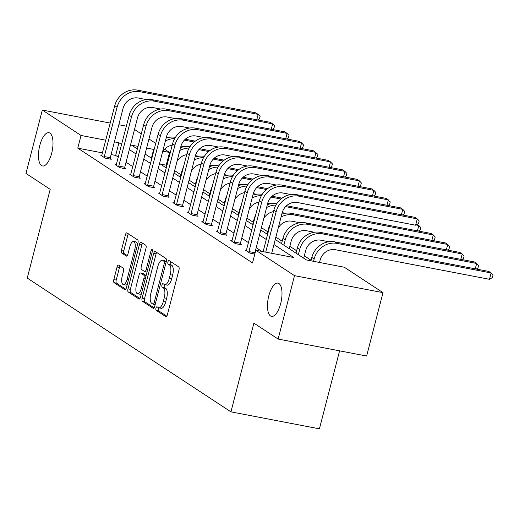 <?xml version="1.0" encoding="UTF-8"?>
<svg xmlns="http://www.w3.org/2000/svg" width="519" height="519" viewBox="0 0 519 519"><rect width="100%" height="100%" fill="white"/><g stroke="black" fill="none" stroke-linecap="round" stroke-linejoin="round"><path stroke-width="0.78" d="M51.666 153.241A16.945 6.65 -79.1 0 0 48.929 132.708A16.945 6.65 -79.1 0 0 39.801 145.45A16.945 6.65 -79.1 0 0 42.539 165.983A16.945 6.65 -79.1 0 0 51.666 153.241M280.669 303.647A16.945 6.65 -79.1 0 0 277.925 283.108A16.945 6.65 -79.1 0 0 268.803 295.849A16.945 6.65 -79.1 0 0 271.541 316.389A16.945 6.65 -79.1 0 0 280.669 303.647M155.972 308.13A1.817 0.714 -79.1 0 0 156.154 310.291L165.827 316.642A2.601 1.019 -79.1 0 0 165.983 316.707A2.601 1.019 -79.1 0 0 167.378 314.754L178.964 269.964A2.601 1.019 -79.1 0 0 178.698 266.876L169.025 260.525A1.817 0.714 -79.1 0 0 168.922 260.48A1.817 0.714 -79.1 0 0 167.942 261.848A1.817 0.714 -79.1 0 0 168.124 264.009L169.376 264.833A8.317 3.263 -79.1 0 1 170.232 274.707L169.265 278.437A8.317 3.263 -79.1 0 1 164.789 284.691A8.317 3.263 -79.1 0 1 164.296 284.49L163.044 283.666A1.817 0.714 -79.1 0 0 162.934 283.621A1.817 0.714 -79.1 0 0 161.954 284.989A1.817 0.714 -79.1 0 0 162.142 287.15L163.394 287.974A8.317 3.263 -79.1 0 1 164.244 297.848L163.277 301.584A8.317 3.263 -79.1 0 1 158.801 307.832A8.317 3.263 -79.1 0 1 158.308 307.631L157.056 306.807A1.817 0.714 -79.1 0 0 156.952 306.768A1.817 0.714 -79.1 0 0 155.972 308.13M158.658 307.799A1.817 0.714 -79.1 0 0 158.36 308.591A1.817 0.714 -79.1 0 0 158.548 310.751L166.787 316.162M170.608 261.563A1.817 0.714 -79.1 0 0 170.329 262.309A1.817 0.714 -79.1 0 0 170.517 264.469L171.77 265.293L169.376 264.833M164.646 284.659A1.817 0.714 -79.1 0 0 164.348 285.45A1.817 0.714 -79.1 0 0 164.536 287.61L165.782 288.434L163.394 287.974M118.63 265.125A2.601 1.019 -79.1 0 0 118.475 265.06A2.601 1.019 -79.1 0 0 117.073 267.013L113.823 279.579A2.601 1.019 -79.1 0 0 114.089 282.667L124.826 289.719A2.601 1.019 -79.1 0 0 124.982 289.784A2.601 1.019 -79.1 0 0 126.383 287.824L137.963 243.035A2.601 1.019 -79.1 0 0 137.697 239.953L126.96 232.901A2.601 1.019 -79.1 0 0 126.805 232.836A2.601 1.019 -79.1 0 0 125.41 234.789L121.485 249.97A2.601 1.019 -79.1 0 0 121.751 253.051L126.344 256.075A2.601 1.019 -79.1 0 0 126.5 256.133A2.601 1.019 -79.1 0 0 127.895 254.18L129.847 246.655A6.948 2.725 -79.1 0 1 133.591 241.426A6.948 2.725 -79.1 0 1 134.713 249.853L127.09 279.339A6.948 2.725 -79.1 0 1 123.34 284.568A6.948 2.725 -79.1 0 1 122.218 276.14L123.49 271.229A2.601 1.019 -79.1 0 0 123.224 268.141L118.63 265.125M275.252 239.506L306.392 259.954L344.292 267.227L383.003 292.651L366.609 356.028L278.126 339.05L253.882 323.123L230.936 411.852L27.248 278.074L50.194 189.344L25.95 173.424L42.337 110.047L110.262 123.081M278.126 339.05L294.52 275.667L255.809 250.249L293.715 257.521L273.948 244.54M102.548 152.897L77.772 148.142L252.532 262.925L255.809 250.249M77.772 148.142L81.048 135.465L42.337 110.047M142.128 298.166A2.601 1.019 -79.1 0 0 142.394 301.254L153.131 308.305A2.601 1.019 -79.1 0 0 153.287 308.37A2.601 1.019 -79.1 0 0 154.681 306.418L166.268 261.628A2.601 1.019 -79.1 0 0 166.002 258.54L155.265 251.488A2.601 1.019 -79.1 0 0 155.11 251.423A2.601 1.019 -79.1 0 0 153.708 253.376L142.128 298.166L144.516 298.626A2.601 1.019 -79.1 0 0 144.782 301.714L154.091 307.825M138.982 299.015L128.238 291.957A2.601 1.019 -79.1 0 1 127.972 288.875L139.559 244.086A2.601 1.019 -79.1 0 1 140.96 242.126A2.601 1.019 -79.1 0 1 141.11 242.191L145.709 245.208A2.601 1.019 -79.1 0 1 145.975 248.296L141.278 266.461A2.601 1.019 -79.1 0 0 141.544 269.549L144.593 271.547A2.601 1.019 -79.1 0 0 144.743 271.612A2.601 1.019 -79.1 0 0 146.144 269.659L151.035 250.748A1.817 0.714 -79.1 0 1 152.015 249.38A1.817 0.714 -79.1 0 1 152.307 251.585L140.532 297.121A2.601 1.019 -79.1 0 1 139.131 299.074A2.601 1.019 -79.1 0 1 138.982 299.015L139.3 299.074M118.819 124.722L126.377 126.175M383.003 292.651L294.52 275.667M230.936 411.852L319.419 428.837L339.588 350.844M311.102 260.259L304.322 255.802M296.641 250.761L289.855 246.304M282.174 241.264L275.868 237.118M267.713 231.759L261.407 227.62M253.246 222.262L246.947 218.123M238.785 212.764L232.48 208.625M224.325 203.266L218.019 199.121M209.858 193.769L203.552 189.623M195.397 184.264L189.091 180.125M180.93 174.767L174.631 170.628M166.469 165.269L160.248 163.972M134.518 129.452L141.298 133.908M148.979 138.956L155.758 143.406M164.614 149.219L169.531 152.45L163.018 151.198M166.249 165.126L169.531 152.45M153.968 149.466L146.624 148.051M138.067 146.41L131.625 145.177L137.405 148.972M121.641 144.509L118.955 142.744L114.388 141.869M105.824 140.221L81.048 135.465M266.266 239.499L259.487 235.042M251.806 229.995L245.026 225.544M237.345 220.497L230.559 216.047M222.878 210.999L216.099 206.549M208.417 201.502L201.638 197.045M193.95 192.004L187.171 187.547M179.49 182.5L172.71 178.049M165.029 173.002L158.243 168.552M150.562 163.504L143.782 159.054M136.101 154.007L129.322 149.55M145.086 154.013L151.866 158.47M159.547 163.511L166.327 167.968M174.014 173.015L180.794 177.466M188.475 182.513L195.254 186.963M202.935 192.011L209.721 196.467M217.403 201.508L224.182 205.965M231.863 211.006L238.643 215.463M246.324 220.51L253.11 224.961M260.791 230.008L267.57 234.458M118.358 157.179L115.672 155.421L111.111 154.545M115.672 155.421L118.955 142.744M261.816 251.397L256.211 247.719M248.53 242.671L241.744 238.221M234.063 233.174L227.283 228.723M219.602 223.676L212.822 219.219M205.135 214.178L198.355 209.721M190.674 204.674L183.895 200.224M176.213 195.176L169.428 190.726M161.746 185.679L154.967 181.228M147.286 176.181L140.506 171.724M132.825 166.683L126.039 162.226M110.197 158.6L111.241 159.288L105.26 158.139L100.621 155.097L101.867 155.33M124.657 168.104L125.702 168.785L119.72 167.637L115.088 164.594L116.327 164.834M139.124 177.602L140.162 178.283L134.187 177.135L129.549 174.092L130.794 174.332M153.585 187.1L154.63 187.781L148.648 186.639L144.016 183.59L145.255 183.83M168.052 196.597L169.09 197.285L163.109 196.137L158.477 193.087L159.716 193.328M182.513 206.095L183.551 206.783L177.576 205.634L172.937 202.592L174.183 202.825M196.973 215.599L198.018 216.28L192.036 215.132L187.404 212.089L188.644 212.329M211.441 225.097L212.479 225.778L206.504 224.63L201.865 221.587L203.111 221.827M225.901 234.594L226.946 235.276L220.964 234.134L216.326 231.085L217.571 231.325M240.362 244.092L241.406 244.78L235.425 243.632L230.793 240.582L232.032 240.822M254.823 254.076L249.892 253.129L245.253 250.087L246.499 250.32M158.801 307.832L161.195 308.292A8.317 3.263 -79.1 0 0 165.671 302.039L163.277 301.584M165.782 288.434A8.317 3.263 -79.1 0 1 166.638 298.308L165.671 302.039M164.789 284.691L167.176 285.152A8.317 3.263 -79.1 0 0 171.659 278.898L169.265 278.437M171.77 265.293A8.317 3.263 -79.1 0 1 172.619 275.167L171.659 278.898M156.693 252.429A2.601 1.019 -79.1 0 0 156.102 253.836L144.516 298.626M153.034 304.166A1.817 0.714 -79.1 0 0 153.137 304.212A1.817 0.714 -79.1 0 0 154.117 302.843L164.283 263.522A1.817 0.714 -79.1 0 0 164.101 261.362L162.778 260.499A8.317 3.263 -79.1 0 0 162.285 260.298A8.317 3.263 -79.1 0 0 157.808 266.545L150.86 293.423A8.317 3.263 -79.1 0 0 151.71 303.297L153.034 304.166M162.285 260.298L164.679 260.752A8.317 3.263 -79.1 0 1 165.172 260.96L166.255 261.667M139.942 298.529L130.632 292.418L128.238 291.957M142.543 243.132A2.601 1.019 -79.1 0 0 141.953 244.54L130.366 289.33A2.601 1.019 -79.1 0 0 130.632 292.418M136.4 285.314A6.948 2.725 -79.1 0 0 137.529 293.735A6.948 2.725 -79.1 0 0 141.272 288.506L143.958 278.119A2.601 1.019 -79.1 0 0 143.692 275.031L140.643 273.033A2.601 1.019 -79.1 0 0 140.487 272.968A2.601 1.019 -79.1 0 0 139.086 274.921L136.4 285.314M137.529 293.735L139.916 294.195A6.948 2.725 -79.1 0 0 141.473 293.501M146.118 275.518A2.601 1.019 -79.1 0 0 146.079 275.492L143.692 275.031M142.712 273.429A2.601 1.019 -79.1 0 1 142.881 273.429A2.601 1.019 -79.1 0 1 143.036 273.494L146.079 275.492M123.34 284.568L125.734 285.028A6.948 2.725 -79.1 0 0 127.285 284.328M137.554 244.637A6.948 2.725 -79.1 0 0 135.978 241.886L133.591 241.426M128.394 233.835A2.601 1.019 -79.1 0 0 127.797 235.25L123.872 250.424A2.601 1.019 -79.1 0 0 124.138 253.512L127.304 255.595M120.058 266.059A2.601 1.019 -79.1 0 0 119.467 267.473L116.217 280.039A2.601 1.019 -79.1 0 0 116.483 283.127L125.793 289.239M319.516 262.471L320.126 260.103A13.235 12.021 -56.7 0 1 335.365 249.717L489.488 279.3L491.13 272.962L337 243.385A19.852 18.029 123.3 0 0 314.151 258.955L313.534 261.329M489.488 279.3L492.395 277.535L493.05 275.005L491.13 272.962L488.814 271.437L334.684 241.86A19.852 18.029 123.3 0 0 311.835 257.43L310.952 260.83M271.684 253.298L282.135 212.894A13.235 12.021 -56.7 0 1 297.368 202.514L415.622 225.207L417.263 218.869L299.009 196.176A19.852 18.029 123.3 0 0 276.153 211.746L265.709 252.15M415.622 225.207L418.528 223.449L419.183 220.912L417.263 218.869L414.947 217.351L296.693 194.657A19.852 18.029 123.3 0 0 273.837 210.227L263.127 251.65M303.706 258.19L305.665 250.599A13.235 12.021 -56.7 0 1 320.898 240.219L328.812 241.737M475.274 268.842L476.663 263.464L474.347 261.939L320.223 232.363A19.852 18.029 123.3 0 0 297.368 247.933L296.018 253.149M476.286 269.037L477.934 268.038L478.589 265.501L476.663 263.464L322.539 233.881A19.852 18.029 123.3 0 0 299.69 249.457L298.341 254.667M289.239 248.692L291.204 241.101A13.235 12.021 -56.7 0 1 306.437 230.721L314.352 232.24M460.814 259.344L462.202 253.966L459.886 252.442L305.756 222.865A19.852 18.029 123.3 0 0 282.907 238.435L281.558 243.645M461.826 259.539L463.467 258.54L464.122 256.003L462.202 253.966L308.078 224.383A19.852 18.029 123.3 0 0 285.223 239.953L283.874 245.169M248.848 252.448L248.938 251.572L254.913 252.721L267.674 203.396A13.235 12.021 -56.7 0 1 282.907 193.016L290.822 194.534M401.408 214.749L402.802 209.371L284.548 186.678A19.852 18.029 123.3 0 0 261.693 202.248L248.938 251.572M402.42 214.944L404.067 213.951L404.723 211.415L402.802 209.371L400.48 207.853L282.226 185.153A19.852 18.029 123.3 0 0 259.377 200.723L246.298 250.768M254.913 252.721L254.777 254.07M234.387 242.944L234.471 242.075L240.453 243.223L253.207 193.898A13.235 12.021 -56.7 0 1 268.446 183.518L276.355 185.036M386.947 205.252L388.335 199.873L270.081 177.18A19.852 18.029 123.3 0 0 247.232 192.75L234.471 242.075M387.959 205.446L389.607 204.447L390.262 201.917L386.019 198.349L267.765 175.656A19.852 18.029 123.3 0 0 244.91 191.226L231.831 241.27M240.453 243.223L240.316 244.566M270.159 224.442A19.852 18.029 123.3 0 0 268.44 228.931L267.097 234.147M278.236 227.971A13.235 12.021 -56.7 0 1 291.976 221.224L299.885 222.742M446.346 249.847L447.741 244.462L449.662 246.506L449.006 249.042L447.359 250.041M293.611 214.885L291.295 213.361L445.419 242.944L447.741 244.462L293.611 214.885A19.852 18.029 123.3 0 0 281.058 217.052M291.295 213.361A19.852 18.029 123.3 0 0 281.811 214.139M219.92 233.446L220.011 232.577L225.992 233.719L238.746 184.401A13.235 12.021 -56.7 0 1 253.979 174.014L261.894 175.539M372.486 195.754L373.875 190.376L255.62 167.682A19.852 18.029 123.3 0 0 232.765 183.252L220.011 232.577M373.498 195.948L375.14 194.949L375.795 192.419L373.875 190.376L371.559 188.851L253.304 166.158A19.852 18.029 123.3 0 0 230.449 181.728L217.37 231.772M225.992 233.719L225.856 235.068M255.698 214.944A19.852 18.029 123.3 0 0 253.979 219.433L252.63 224.649M263.775 218.473A13.235 12.021 -56.7 0 1 273.468 211.661M282.206 212.628L285.424 213.244M431.886 240.342L433.274 234.964L435.194 237.008L434.539 239.544L432.898 240.537M286.52 205.725L430.958 233.446L433.274 234.964L285.599 206.62M276.666 203.831A19.852 18.029 123.3 0 0 267.35 204.635M275.913 205.076A19.852 18.029 123.3 0 0 266.597 207.548M205.459 223.948L205.55 223.073L211.525 224.221L224.279 174.897A13.235 12.021 -56.7 0 1 239.519 164.517L247.427 166.035M358.019 186.256L359.414 180.878L241.16 158.178A19.852 18.029 123.3 0 0 218.304 173.755L205.55 223.073M359.031 186.451L360.679 185.452L361.334 182.915L359.414 180.878L357.091 179.353L238.837 156.66A19.852 18.029 123.3 0 0 215.988 172.23L202.91 222.268M211.525 224.221L211.389 225.57M241.238 205.446A19.852 18.029 123.3 0 0 239.519 209.936L238.169 215.151M249.308 208.975A13.235 12.021 -56.7 0 1 259 202.163M267.746 203.124L270.963 203.746M417.419 230.845L418.814 225.467L420.734 227.51L420.079 230.04L418.437 231.039M417.081 224.325L418.814 225.467L416.069 224.941M280.954 199.011L271.132 197.123M282.064 198.148L272.06 196.227M262.199 194.333A19.852 18.029 123.3 0 0 252.889 195.138M261.446 195.579A19.852 18.029 123.3 0 0 252.137 198.05M190.998 214.451L191.083 213.575L197.064 214.723L209.819 165.399A13.235 12.021 -56.7 0 1 225.051 155.019L232.966 156.537M343.559 176.758L344.947 171.374L226.693 148.681A19.852 18.029 123.3 0 0 203.844 164.251L191.083 213.575M344.571 176.953L346.212 175.954L346.867 173.417L344.947 171.374L342.631 169.856L224.377 147.162A19.852 18.029 123.3 0 0 201.521 162.732L188.442 212.771M197.064 214.723L196.928 216.073M226.771 195.948A19.852 18.029 123.3 0 0 225.051 200.438L223.708 205.654M234.848 199.471A13.235 12.021 -56.7 0 1 244.54 192.666M253.278 193.626L256.496 194.242M266.487 189.513L256.671 187.625M402.945 215.048L402.614 214.827M267.603 188.644L257.593 186.723M247.738 184.835A19.852 18.029 123.3 0 0 238.422 185.64M246.986 186.081A19.852 18.029 123.3 0 0 237.67 188.553M176.531 204.953L176.622 204.077L182.597 205.226L195.358 155.901A13.235 12.021 -56.7 0 1 210.591 145.521L218.505 147.039M329.091 167.254L330.486 161.876L212.232 139.183A19.852 18.029 123.3 0 0 189.377 154.753L176.622 204.077M330.11 167.449L331.751 166.456L332.407 163.92L330.486 161.876L328.17 160.358L209.91 137.658A19.852 18.029 123.3 0 0 187.061 153.228L173.982 203.273M182.597 205.226L182.461 206.575M212.31 186.451A19.852 18.029 123.3 0 0 210.591 190.94L209.241 196.15M220.387 189.973A13.235 12.021 -56.7 0 1 230.079 183.168M238.818 184.128L242.036 184.745M252.026 180.009L242.211 178.127M388.484 205.55L388.154 205.329M253.136 179.146L243.132 177.226M233.278 175.338A19.852 18.029 123.3 0 0 223.961 176.142M232.525 176.583A19.852 18.029 123.3 0 0 223.209 179.055M162.071 195.449L162.162 194.58L168.137 195.728L180.891 146.403A13.235 12.021 -56.7 0 1 196.13 136.023L204.038 137.541M314.631 157.757L316.019 152.378L197.765 129.685A19.852 18.029 123.3 0 0 174.916 145.255L162.162 194.58M315.643 157.951L317.291 156.952L317.946 154.422L313.703 150.854L195.449 128.161A19.852 18.029 123.3 0 0 172.6 143.731L159.515 193.775M168.137 195.728L168 197.071M197.843 176.947A19.852 18.029 123.3 0 0 196.13 181.436L194.781 186.652M205.92 180.476A13.235 12.021 -56.7 0 1 215.612 173.67M224.357 174.631L227.569 175.247M237.566 170.511L227.744 168.63M374.024 196.046L373.686 195.832M238.675 169.648L228.671 167.728M218.81 165.84A19.852 18.029 123.3 0 0 209.501 166.644M218.058 167.079A19.852 18.029 123.3 0 0 208.742 169.557M147.61 185.951L147.694 185.082L153.676 186.224L166.43 136.906A13.235 12.021 -56.7 0 1 181.663 126.519L189.578 128.044M300.17 148.259L301.558 142.881L183.304 120.187A19.852 18.029 123.3 0 0 160.449 135.757L147.694 185.082M301.182 148.453L302.824 147.454L303.479 144.924L301.558 142.881L299.242 141.356L180.988 118.663A19.852 18.029 123.3 0 0 158.133 134.233L145.054 184.277M153.676 186.224L153.54 187.573M183.382 167.449A19.852 18.029 123.3 0 0 181.663 171.938L180.314 177.154M191.459 170.978A13.235 12.021 -56.7 0 1 201.151 164.166M209.89 165.133L213.108 165.749M223.099 161.013L213.283 159.125M359.557 186.548L359.226 186.334M224.208 160.15L214.204 158.23M204.35 156.336A19.852 18.029 123.3 0 0 195.034 157.14M203.597 157.581A19.852 18.029 123.3 0 0 194.281 160.053M133.143 176.454L133.234 175.578L139.209 176.726L151.97 127.402A13.235 12.021 -56.7 0 1 167.202 117.022L175.117 118.54M285.703 138.761L287.098 133.383L168.844 110.683A19.852 18.029 123.3 0 0 145.988 126.26L133.234 175.578M286.715 138.956L288.363 137.957L289.018 135.42L287.098 133.383L284.775 131.858L166.521 109.165A19.852 18.029 123.3 0 0 143.672 124.735L130.593 174.773M139.209 176.726L139.073 178.075M168.922 157.951A19.852 18.029 123.3 0 0 167.202 162.441L165.853 167.656M176.992 161.48A13.235 12.021 -56.7 0 1 186.691 154.668M195.429 155.629L198.647 156.251M208.638 151.516L198.816 149.628M345.096 177.05L344.765 176.83M209.747 150.653L199.744 148.732M189.889 146.838A19.852 18.029 123.3 0 0 180.573 147.643M189.13 148.084A19.852 18.029 123.3 0 0 179.821 150.555M118.682 166.956L118.767 166.08L124.748 167.228L137.503 117.904A13.235 12.021 -56.7 0 1 152.742 107.524L160.65 109.042M271.242 129.263L272.631 123.879L154.377 101.186A19.852 18.029 123.3 0 0 131.528 116.756L118.767 166.08M272.254 129.458L273.896 128.459L274.557 125.922L272.631 123.879L270.315 122.361L152.061 99.667A19.852 18.029 123.3 0 0 129.205 115.237L116.126 165.276M124.748 167.228L124.612 168.578M154.454 148.453A19.852 18.029 123.3 0 0 152.735 152.943L151.392 158.159M162.531 151.976A13.235 12.021 -56.7 0 1 172.224 145.171M180.969 146.131L184.18 146.747M194.171 142.018L184.355 140.13M330.629 167.553L330.298 167.332M195.287 141.149L185.277 139.228M175.422 137.34A19.852 18.029 123.3 0 0 166.106 138.145M174.669 138.586A19.852 18.029 123.3 0 0 165.353 141.058M104.215 157.458L104.306 156.582L110.288 157.731L123.042 108.406A13.235 12.021 -56.7 0 1 138.275 98.026L146.189 99.544M256.775 119.759L258.17 114.381L139.916 91.688A19.852 18.029 123.3 0 0 117.06 107.258L104.306 156.582M257.794 119.954L259.435 118.961L260.09 116.425L258.17 114.381L255.854 112.863L137.6 90.163A19.852 18.029 123.3 0 0 114.744 105.733L101.666 155.778M110.288 157.731L110.151 159.08M158.548 310.751L156.154 310.291M170.517 264.469L168.124 264.009M164.536 287.61L162.142 287.15M166.638 298.308L164.244 297.848M172.619 275.167L170.232 274.707M156.102 253.836L153.708 253.376M144.782 301.714L142.394 301.254M153.137 304.212L155.155 304.595L153.254 304.205M155.538 303.115L154.117 302.843M165.704 263.795L164.283 263.522M166.229 261.771L164.101 261.362M165.172 260.96L162.778 260.499M130.366 289.33L127.972 288.875M141.953 244.54L139.559 244.086M147.565 269.932L146.144 269.659M152.417 251.014L151.035 250.748M142.693 288.778L141.272 288.506M145.378 278.392L143.958 278.119M143.036 273.494L140.643 273.033M128.504 279.611L127.09 279.339M136.134 250.126L134.713 249.853M124.138 253.512L121.751 253.051M123.872 250.424L121.485 249.97M127.797 235.25L125.41 234.789M125.15 289.777L124.826 289.719M116.483 283.127L114.089 282.667M116.217 280.039L113.823 279.579M119.467 267.473L117.073 267.013M314.151 258.955L311.835 257.43M337 243.385L334.684 241.86M276.153 211.746L273.837 210.227M299.009 196.176L296.693 194.657M299.69 249.457L297.368 247.933M322.539 233.881L320.223 232.363M285.223 239.953L282.907 238.435M308.078 224.383L305.756 222.865M261.693 202.248L259.377 200.723M284.548 186.678L282.226 185.153M247.232 192.75L244.91 191.226M270.081 177.18L267.765 175.656M268.92 229.249L268.44 228.931M232.765 183.252L230.449 181.728M255.62 167.682L253.304 166.158M254.459 219.751L253.979 219.433M218.304 173.755L215.988 172.23M241.16 158.178L238.837 156.66M239.992 210.247L239.519 209.936M203.844 164.251L201.521 162.732M226.693 148.681L224.377 147.162M225.531 200.749L225.051 200.438M189.377 154.753L187.061 153.228M212.232 139.183L209.91 137.658M211.064 191.252L210.591 190.94M174.916 145.255L172.6 143.731M197.765 129.685L195.449 128.161M196.604 181.754L196.13 181.436M160.449 135.757L158.133 134.233M183.304 120.187L180.988 118.663M182.143 172.256L181.663 171.938M145.988 126.26L143.672 124.735M168.844 110.683L166.521 109.165M167.676 162.752L167.202 162.441M131.528 116.756L129.205 115.237M154.377 101.186L152.061 99.667M153.215 153.254L152.735 152.943M117.06 107.258L114.744 105.733M139.916 91.688L137.6 90.163M147.02 272.047L144.743 271.612M142.881 273.429L140.487 272.968"/></g></svg>
